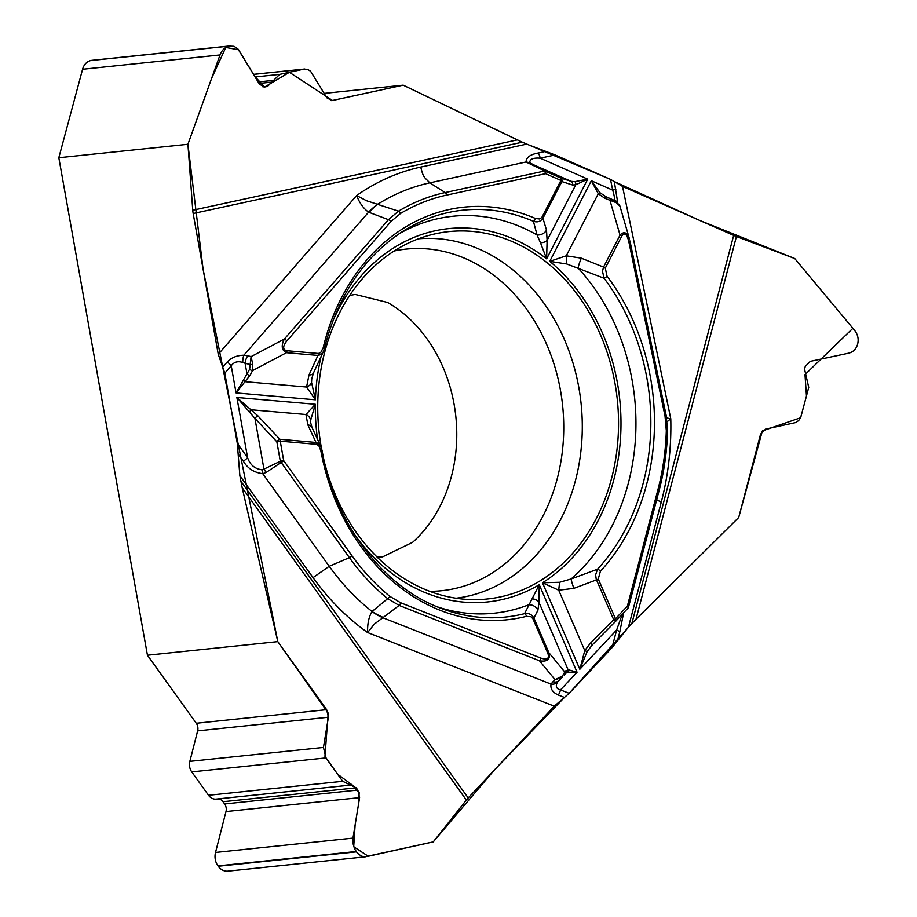 <?xml version="1.0" encoding="UTF-8"?>
<svg xmlns="http://www.w3.org/2000/svg" width="917" height="917" viewBox="0 0 917 917"><rect width="100%" height="100%" fill="white"/><g stroke="black" fill="none" stroke-linecap="round" stroke-linejoin="round"><path stroke-width="1.38" d="M623.64 612.808L619.777 631.985A8.998 2.212 -165.3 0 0 616.637 630.036L612.029 647.631L569.159 693.321L554.269 706.182L468.197 797.928A19.188 6.442 -35.7 0 0 466.363 800.048L242.18 487.718L277.805 641.625L147.442 655.219L58.826 157.735L187.928 144.278L192.753 210.234L517.326 139.9L403.193 85.178L324.205 93.408M242.18 487.718L239.864 475.659L237.285 443.289L247.59 457.652C250.032 464.827 254.8 468.862 261.907 469.768L263.958 469.114L266.125 472.473L262.743 473.665C254.124 472.61 247.67 468.449 243.349 461.194A8.998 3.015 -35.7 0 0 247.59 457.652L236.873 397.462L257.941 415.905L279.868 439.277A3.003 1.731 95 0 1 280.235 441.157L283.708 460.643L280.315 461.251L263.958 469.114L254.926 418.381L236.873 397.462L315.322 404.271L310.691 420.146L310.714 422.943M517.326 139.9L522.335 142.204L193.178 213.523L218.246 354.283L224.803 373.185L237.285 443.289M193.178 213.523A19.188 11.153 77.8 0 1 192.753 210.234M522.335 142.204L610.802 179.514M733.669 235.405A19.188 4.711 -165.3 0 0 736.42 236.529L636.031 619.181L631.859 623.468L733.669 235.405L622.528 186.392L610.481 179.365L555.117 154.95L526.69 144.118L420.743 167.077A252.794 205.293 84 0 0 356.644 195.539L366.525 200.731L398.494 211.151C413.269 202.313 428.835 196.112 445.192 192.547L429.798 182.85C424.216 176.821 423.562 178.356 420.743 167.077M636.031 619.181L738.712 517.486L760.583 434.131L765.615 429.099L795.624 422.588L798.65 420.594L800.724 417.499L808.737 387.398L804.553 369.127L805.275 366.387L810.307 361.355L848.683 353.183C853.2 352.036 856.169 349.068 857.59 344.288L857.704 343.852C858.828 338.946 857.808 334.476 854.644 330.429L794.741 258.537L736.42 236.529M631.859 623.468L568.895 693.596M612.029 647.631L628.489 627.068L661.26 502.161A252.794 205.293 84 0 0 670.774 418.76L667.186 421.705M365.436 856.81L227.943 871.15A13.789 11.199 84 0 1 218.223 866.267L217.959 865.912A13.789 11.199 84 0 1 215.518 852.443L225.995 811.568A7.794 6.327 -96 0 0 224.619 803.957L223.014 801.722A7.794 6.327 -96 0 0 217.558 798.959L216.091 799.108A10.786 8.769 84 0 1 208.526 795.28L191.745 771.908L325.913 757.912L342.694 781.295L356.232 787.829L357.836 790.064L359.602 797.641L352.976 838.104L352.896 843.09L354.604 848.959L357.458 853.223L361.309 856.088L364.794 856.845L433.26 841.863L466.363 800.048M377.059 557.02L382.676 556.825L412.65 542.302A139.865 113.582 84 0 0 387.627 302.472L355.246 294.449L349.778 295.412M191.745 771.908A10.786 8.769 -96 0 1 189.842 761.362L323.46 747.424L325.913 757.912M147.442 655.219L196.272 723.261A7.794 6.327 -96 0 1 197.648 730.872L189.842 761.362M277.805 641.625L326.635 709.655L328.401 717.232L323.46 747.424M253.573 74.403L303.986 69.142L279.696 74.403L267.489 86.439L264.612 87.023L259.534 84.272L237.835 48.807L234.007 46.308L228.986 46.137C224.894 47.203 221.903 50.137 220.023 54.963L187.928 144.278M303.986 69.142L307.631 69.337L310.622 71.297L326.865 97.821L331.943 100.583L403.193 85.178L522.381 142.227M230.282 45.907L92.204 60.304A13.789 11.199 84 0 0 91.219 60.465L90.84 60.545A13.789 11.199 84 0 0 82.576 69.291L58.826 157.735M403.193 85.178L332.493 100.492L289.394 72.305L264.704 87.012L254.903 76.592L238.626 49.77L225.777 47.466L211.609 78.346L187.928 144.278L203.081 269.151L277.805 641.625L328.217 713.139L324.962 756.342L337.616 774.212L352.415 785.112L359.166 792.689L358.627 803.601L355.12 824.956L353.71 846.723L368.279 856.26L433.26 841.863L494.206 770.2L564.494 697.367M325.042 464.369A184.684 149.975 84 0 0 422.714 588.45A184.684 149.975 84 0 0 472.702 599.626A184.684 149.975 84 0 0 617.313 399.732A184.684 149.975 84 0 0 434.566 233.984A184.684 149.975 84 0 0 321.408 447.909M666.659 417.946L670.774 418.76L622.528 186.392M614.321 181.6L617.542 201.488M545.775 151.397L538.233 153.024C530.267 154.446 526.198 157.437 526.037 162L529.762 162.699L545.099 171.147L526.037 162L429.798 182.85A236.093 191.733 84 0 0 378.045 204.044A59.949 34.399 110.6 0 0 369.104 212.366L368.6 212.159C363.51 208.526 359.521 202.989 356.644 195.539L218.246 354.283M615.892 189.177A8.998 0.653 168.3 0 1 612.716 190.163C614.161 195.08 614.745 198.359 614.459 200.032L619.709 205.488M538.233 153.024A8.998 5.227 77.8 0 1 540.205 158.183L555.117 154.95M559.611 582.272L558.705 590.204L542.486 582.765L559.611 582.272L571.096 578.971A8.998 0.825 -108.7 0 0 573.859 588.359L596.486 579.876A3.003 0.63 -23.4 0 0 598.274 578.994L600.394 571.268A207.448 168.464 84 0 0 607.054 276.2L605.289 268.142L621.783 236.15C624.488 232.127 626.815 233.869 628.753 241.366L629.945 240.942L666.223 415.676L667.53 430.921C666.946 451.37 664.137 471.246 659.082 490.538L628.546 606.928M619.995 206.21L616.396 202.749L604.796 198.255L598.285 193.728L591.316 180.729L549.741 261.356L566.798 264.004L604.074 278.252L602.492 271.294L603.546 267.099L620.041 235.119C623.984 231.073 627.102 232.265 629.394 238.718L629.44 238.867M628.753 241.366L665.031 416.1L666.315 430.612C665.731 450.832 662.945 470.467 657.97 489.518L627.377 606.126A3.003 1.433 43.2 0 1 627.778 608.395L615.869 621.096L613.679 619.709L596.222 579.223L595.637 574.844L597.506 569.205L571.096 578.971A199.551 162.057 84 0 0 578.111 268.073A8.998 1.364 -69.9 0 1 581.309 258.181L603.546 267.099A3.003 1.1 -152.7 0 1 605.289 268.142M566.798 264.004L566.259 255.82L549.741 261.356A187.687 152.417 -96 0 1 542.486 582.765L579.831 669.272L616.637 630.036L622.299 614.252M587.212 651.425A3.003 0.642 -150.9 0 1 584.771 650.566L579.831 669.272L587.212 651.425L592.451 644.731M446.648 195.103A3.003 1.742 -102.2 0 0 445.192 192.547L544.102 171.124A3.003 1.742 -102.2 0 1 545.546 173.668A3.003 1.582 -66.2 0 0 545.099 171.147L560.482 177.932A3.003 2.831 107.8 0 1 561.869 181.577L542.944 218.269L546.509 230.144A8.998 7.611 165.5 0 1 537.075 235.004L540.48 242.799A8.998 5.193 5 0 0 547.105 240.392L546.624 258.846L587.728 179.147L575.784 184.775L572.483 184.97L561.869 181.577A3.003 1.1 -152.7 0 0 560.929 180.454L545.546 173.668L446.648 195.103C430.497 198.622 415.114 204.755 400.5 213.478L390.929 221.559L286.861 340.918C282.596 346.454 282.619 349.732 286.918 350.741A3.003 1.731 95 0 1 286.471 352.701C281.645 350.317 280.957 345.766 284.373 339.038L388.441 219.667L398.494 211.151A3.003 1.639 -120.9 0 1 400.5 213.478M286.918 350.741L318.405 353.469L320.698 352.609L323.151 347.864A3.003 0.688 13.3 0 1 324.331 348.735C337.72 295.813 363.923 256.657 402.953 231.267A204.548 166.115 84 0 1 533.419 221.318L537.075 235.004A199.551 162.057 84 0 0 398.563 234.156M323.151 347.864A207.448 168.464 -96 0 1 535.402 218.464L539.654 218.991L541.787 217.524L560.929 180.454A3.003 1.582 -66.2 0 0 560.482 177.932L571.096 181.337A3.003 2.831 107.8 0 1 572.483 184.97M540.48 242.799L546.624 258.846A187.687 152.417 -96 0 0 332.367 322.188M311.734 378.916L311.539 382.378L315.425 399.801L306.576 387.031L309.006 374.938L317.958 355.441L286.471 352.701L252.553 370.617A3.003 1.272 -151.6 0 1 249.619 369.264L251.098 356.621L252.737 364.313L252.553 370.617L249.963 375.42A3.003 1.272 -151.6 0 1 247.028 374.067L245.103 363.258L242.741 362.479C237.732 360.874 233.892 361.986 231.233 365.803L224.803 373.185M529.762 162.699C529.694 159.157 533.178 157.644 540.205 158.183L587.728 179.147L574.833 181.646L571.096 181.337L531.046 163.673L528.318 163.604M604.796 198.255A3.003 0.573 -64 0 1 606.091 196.765L600.005 192.753L591.316 180.729L612.716 190.163L610.481 179.365M617.015 202.084A8.998 8.093 149.1 0 0 614.459 200.032M617.256 202.279L616.155 201.453A8.998 8.757 126.9 0 0 614.619 200.525L606.091 196.765L611.41 199.356A3.003 0.573 -64 0 0 610.114 200.846L620.041 235.119A3.003 1.1 -152.7 0 1 621.783 236.15M542.004 217.146A3.003 1.1 -152.7 0 1 542.944 218.269C540.617 221.57 537.442 222.59 533.419 221.318A3.003 1.593 113.3 0 0 535.402 218.464M607.054 276.2A3.003 1.043 142.9 0 1 604.074 278.252A204.548 166.115 -96 0 1 597.506 569.205A3.003 1.421 -137.3 0 1 600.394 571.268M616.396 202.749A3.003 1.536 -66.1 0 0 615.823 201.431L611.41 199.356M581.309 258.181L566.259 255.82L598.285 193.728A3.003 0.906 -44.5 0 1 600.005 192.753M574.833 181.646A3.003 2.717 68.5 0 1 575.784 184.775L547.105 240.392L546.509 230.144M657.97 489.518A3.003 0.734 14.7 0 1 659.128 490.457L628.546 607.065A3.003 3.003 0 0 1 627.824 608.349L628.5 607.146A3.003 0.734 14.7 0 0 628.546 607.065A3.003 0.734 14.7 0 0 627.377 606.126L615.467 618.826A3.003 1.433 43.2 0 1 615.869 621.096L592.497 644.685L590.307 643.298L613.679 619.709A3.003 0.63 -23.4 0 0 615.467 618.826L598.274 578.994M239.864 475.659L313.041 577.618A252.794 205.293 84 0 0 367.625 632.558C367.339 624.019 368.783 617.026 371.958 611.582L387.673 598.663C373.483 587.052 360.725 573.377 349.411 557.639L329.214 566.282L262.743 473.665L261.907 469.768M313.041 577.607L329.214 566.282A236.093 191.733 84 0 0 372.015 611.467A59.949 36.932 52.8 0 0 383.26 617.428L374.285 624.145L367.625 632.558L554.269 706.182M564.402 697.424L558.327 695.029C552.664 692.438 550.234 688.805 551.048 684.105A8.998 6.935 28.9 0 0 557.41 682.305L558.522 680.895M558.327 695.029A8.998 4.837 -68.5 0 0 560.482 689.905C556.31 688.816 555.289 686.283 557.41 682.305M321.844 450.316L320.835 450.705A207.448 168.464 84 0 0 526.427 616.362L531.092 616.786L532.937 618.815L547.93 653.534C549.524 658.578 547.22 660.114 541.019 658.142A3.003 1.616 111.5 0 1 539.471 660.779L399.124 605.415L387.673 598.663A3.003 1.353 129.2 0 0 389.817 596.337C375.787 584.851 363.189 571.348 352.013 555.817L283.708 460.643A3.003 1.009 -35.7 0 1 281.106 462.466L266.125 472.473M320.835 450.705L318.933 445.937L316.743 444.355L280.235 441.157L276.842 441.765A3.003 0.94 -43.2 0 1 279.868 439.277L316.571 442.498L320.537 445.822M547.93 653.534A3.003 0.63 -23.4 0 0 548.905 652.744L564.792 672.012L568.036 669.662L577.057 672.23L539.265 584.725L524.558 613.668C528.616 612.9 531.734 614.344 533.912 618.024L548.905 652.744C550.532 659.369 547.392 662.051 539.471 660.779L555.072 679.692L562.442 675.978L564.792 672.012A3.003 2.843 37.9 0 1 564.459 674.82M312.009 427.494A8.998 5.617 156.9 0 0 307.871 424.892L305.957 414.518L315.322 404.271A187.687 152.417 -96 0 0 317.649 439.954M354.501 534.416A187.687 152.417 -96 0 0 539.265 584.725L538.932 602.251L537.924 610.264L533.912 618.024A3.003 0.63 -23.4 0 1 532.937 618.815M558.43 680.976L558.579 680.838A8.998 6.075 46.3 0 1 552.951 681.709L551.048 684.105L382.836 617.749A59.949 35.752 -125.4 0 1 371.958 611.582M565.972 670.499A3.003 2.843 37.9 0 1 565.629 673.307L567.715 672.207L577.057 672.23L560.482 689.905L569.159 693.321M552.951 681.709L555.072 679.692L562.018 677.548L558.579 680.838A8.998 6.075 46.3 0 0 558.797 680.609M437.432 606.894A199.551 162.057 84 0 0 528.731 604.796A8.998 8.322 23.6 0 1 537.924 610.264M532.445 598.835A8.998 6.419 -3.1 0 1 538.932 602.251L568.036 669.662A3.003 2.843 103.7 0 1 567.715 672.207M526.427 616.362A3.003 1.742 -104.2 0 0 524.558 613.668A204.548 166.115 -96 0 1 442.338 608.808C384.051 588.084 335.037 524.593 322.039 450.339L320.663 446.075M562.442 675.978A3.003 1.479 43.1 0 1 562.339 677.227A3.003 1.479 43.1 0 1 562.281 677.273M564.448 674.832A3.003 2.843 37.9 0 1 564.219 675.084L565.629 673.307M352.013 555.817A3.003 1.009 144.3 0 1 349.411 557.639L280.315 461.251L276.842 441.765L254.926 418.381A3.003 0.94 -43.2 0 1 257.941 415.905M222.705 367.155L227.221 361.986C231.393 357.607 236.941 355.349 243.853 355.234A8.998 3.347 92 0 0 242.741 362.479M227.221 361.986A8.998 4.184 41.1 0 1 231.233 365.803L236.059 392.912L249.619 369.264M249.963 375.42L236.059 392.912L315.425 399.801A187.687 152.417 -96 0 1 321.214 355.991M252.737 364.313L250.536 364.634L245.103 363.258A8.998 4.642 104.2 0 1 247.808 355.785L243.853 355.234L368.6 212.159A59.949 35.35 -67.3 0 1 377.873 204.021M310.691 420.146A8.998 7.176 -171.4 0 0 305.957 414.518L251.212 409.773L249.264 412.077M313.396 373.15A8.998 4.367 -157 0 1 309.006 374.938M323.048 352.266L321.225 354.478L317.958 355.441A3.003 1.731 95 0 0 318.405 353.469M311.539 382.378A8.998 6.098 175.3 0 1 306.576 387.031L245.447 381.724A3.003 0.585 -136.5 0 1 243.59 380.2M286.861 340.918A3.003 1.398 -138.9 0 0 284.373 339.038L251.098 356.621L247.808 355.785M614.287 181.566L700.084 220.584L794.741 258.537L852.902 328.286L805 374.606L806.467 396.064L800.598 417.751L762.359 430.921L738.712 517.486L631.824 623.514M394.23 250.983A171.731 139.453 -96 0 1 562.602 405.44A171.731 139.453 -96 0 1 429.729 591.316M225.995 811.568L359.602 797.641M224.619 803.957L357.836 790.064M223.014 801.722L356.232 787.829M217.558 798.959L351.108 785.032M216.091 799.108L349.79 785.158M208.526 795.28L342.694 781.295M197.648 730.872L328.401 717.232M196.272 723.261L326.635 709.655M218.223 866.267L356.358 851.859M217.959 865.912L356.105 851.503M215.518 852.443L352.976 838.104M264.062 87.058L265.162 86.943M262.927 86.909L267.489 86.439M259.053 83.47L272.303 82.083M258.158 81.98L273.025 80.432M255.132 76.971L279.696 74.403M331.392 100.606L332.493 100.492M82.576 69.291L220.023 54.963M90.84 60.545L228.986 46.137M91.219 60.465L229.365 46.056M418.542 238.798A180.706 146.754 -96 0 1 581.091 403.514A180.706 146.754 -96 0 1 456.024 598.228M656.687 499.765L661.249 502.161M617.439 640.868L619.777 631.985M629.922 240.976L666.189 415.642M666.315 430.612L667.576 430.875C667.003 451.324 664.183 471.189 659.128 490.457A3.003 0.734 14.7 0 1 659.082 490.538M665.031 416.1L666.223 415.676L667.53 430.921M243.349 461.194L238.133 453.938M240.85 481.184L468.197 797.928M541.019 658.142L400.672 602.778L389.817 596.337M316.354 444.287A3.003 1.731 -85 0 0 315.987 442.418L307.871 424.892M573.859 588.359L558.705 590.204L584.771 650.566L590.307 643.298M400.672 602.778A3.003 1.616 111.5 0 1 399.124 605.415L383.26 617.428M390.929 221.559A3.003 1.398 -138.9 0 0 388.441 219.667L369.104 212.366M304.719 69.027L253.55 74.357M617.68 202.611L617.21 200.387M629.394 238.718L620.007 206.279M619.388 204.766L619.8 205.672M310.703 422.852L312.021 427.528L320.961 446.671M592.485 644.708L591.832 645.385M311.723 379.019L313.408 373.116L323.449 351.463M323.151 352.048L324.331 348.735"/></g></svg>
